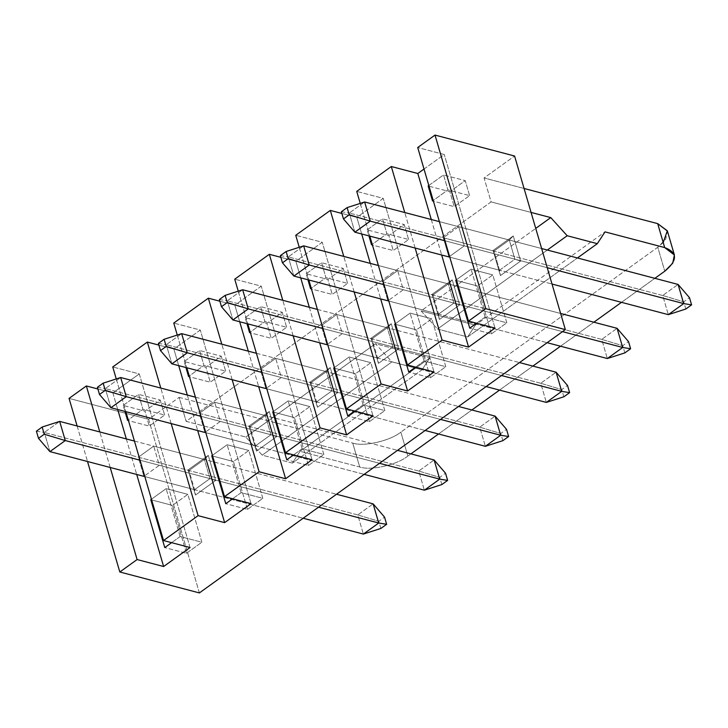 <?xml version="1.0" encoding="UTF-8"?>
<svg xmlns="http://www.w3.org/2000/svg" width="728" height="728" viewBox="0 0 728 728"><rect width="100%" height="100%" fill="white"/><g stroke="black" fill="none" stroke-linecap="round" stroke-linejoin="round"><path stroke-width="0.55" stroke-dasharray="3.64 2.73" d="M685.84 309.018L683.738 301.829L689.498 297.679L683.738 301.829L685.84 309.018M547.238 267.695L444.999 240.795L547.238 267.695M448.912 256.92L552.015 284.047L448.912 256.92L443.306 237.765L458.676 226.708L464.273 245.864L448.912 256.92L499.545 270.243L493.939 251.087L509.309 240.031L514.905 259.186L464.273 245.864L458.676 226.708L509.309 240.031L458.676 226.708L443.306 237.765L493.939 251.087L443.306 237.765L448.912 256.92L464.273 245.864L514.905 259.186L499.545 270.243L448.912 256.92M662.717 295.495L349.276 213.031L364.646 201.975L349.276 213.031L662.717 295.495L668.322 314.651L662.717 295.495L683.738 301.829L662.717 295.495L678.087 284.439L662.717 295.495M439.394 221.64L541.632 248.539L439.394 221.64M354.873 232.187L349.276 213.031L354.873 232.187M341.359 211.757L349.276 213.031L341.359 211.757M624.842 352.898L622.74 345.718L628.51 341.569L622.74 345.718L624.842 352.898M562.507 331.64L384.002 284.675L562.507 331.64M387.915 300.81L547.138 342.697L387.915 300.81L382.318 281.654L397.679 270.598L403.285 289.753L387.915 300.81L438.547 314.132L432.951 294.976L448.311 283.92L453.917 303.076L403.285 289.753L397.679 270.598L448.311 283.92L397.679 270.598L382.318 281.654L432.951 294.976L382.318 281.654L387.915 300.81L403.285 289.753L453.917 303.076L438.547 314.132L387.915 300.81M601.728 339.385L288.279 256.911L303.649 245.855L288.279 256.911L601.728 339.385L607.325 358.531L601.728 339.385L622.74 345.718L601.728 339.385L617.089 328.319L601.728 339.385M378.405 265.52L560.615 313.468L378.405 265.52M293.885 276.067L288.279 256.911L293.885 276.067M280.371 255.637L288.279 256.911L280.371 255.637M563.854 396.787L561.752 389.598L567.512 385.458L561.752 389.598L563.854 396.787M501.51 375.53L323.014 328.565L501.51 375.53M326.927 344.699L486.149 386.586L326.927 344.699L321.321 325.543L336.691 314.487L342.296 333.633L326.927 344.699L377.559 358.021L371.953 338.866L387.323 327.8L392.929 346.956L342.296 333.633L336.691 314.487L387.323 327.8L336.691 314.487L321.321 325.543L371.953 338.866L321.321 325.543L326.927 344.699L342.296 333.633L392.929 346.956L377.559 358.021L326.927 344.699M540.731 383.265L227.291 300.8L242.661 289.744L227.291 300.8L540.731 383.265L546.337 402.42L540.731 383.265L561.752 389.598L540.731 383.265L556.101 372.208L540.731 383.265M317.408 309.409L519.51 362.58L317.408 309.409M232.887 319.956L227.291 300.8L232.887 319.956M219.374 299.526L227.291 300.8L219.374 299.526M502.857 440.668L500.764 433.488L506.524 429.338L500.764 433.488L502.857 440.668M440.522 419.41L262.016 372.454L440.522 419.41M265.929 388.579L425.152 430.476L265.929 388.579L260.333 369.424L275.703 358.367L281.299 377.523L265.929 388.579L316.562 401.901L310.965 382.746L326.335 371.69L331.932 390.845L281.299 377.523L275.703 358.367L326.335 371.69L275.703 358.367L260.333 369.424L310.965 382.746L260.333 369.424L265.929 388.579L281.299 377.523L331.932 390.845L316.562 401.901L265.929 388.579M479.743 427.154L166.293 344.69L181.663 333.633L166.293 344.69L479.743 427.154L485.339 446.31L479.743 427.154L500.764 433.488L479.743 427.154L495.113 416.098L479.743 427.154M256.42 353.298L458.513 406.47L256.42 353.298M171.899 363.845L166.293 344.69L171.899 363.845M158.386 343.416L166.293 344.69L158.386 343.416M441.869 484.557L439.767 477.377L445.536 473.227L439.767 477.377L441.869 484.557M379.534 463.299L201.028 416.334L379.534 463.299M204.941 432.468L364.164 474.356L204.941 432.468L199.336 413.313L214.705 402.256L220.311 421.412L204.941 432.468L255.574 445.791L249.968 426.635L265.338 415.579L270.943 434.734L220.311 421.412L214.705 402.256L265.338 415.579L214.705 402.256L199.336 413.313L249.968 426.635L199.336 413.313L204.941 432.468L220.311 421.412L270.943 434.734L255.574 445.791L204.941 432.468M418.746 471.034L105.305 388.57L120.675 377.514L105.305 388.57L418.746 471.034L424.351 490.19L418.746 471.034L439.767 477.377L418.746 471.034L434.115 459.978L418.746 471.034M195.423 397.179L397.524 450.35L195.423 397.179M110.911 407.726L105.305 388.57L110.911 407.726M97.388 387.296L105.305 388.57L97.388 387.296M380.881 528.446L378.778 521.257L384.539 517.117L378.778 521.257L380.881 528.446M318.536 507.189L140.04 460.223L318.536 507.189M143.944 476.358L303.166 518.245L143.944 476.358L138.347 457.202L153.717 446.146L159.314 465.292L143.944 476.358L194.585 489.671L188.98 470.525L204.35 459.459L209.946 478.615L159.314 465.292L153.717 446.146L204.35 459.459L153.717 446.146L138.347 457.202L188.98 470.525L138.347 457.202L143.944 476.358L159.314 465.292L209.946 478.615L194.585 489.671L143.944 476.358M357.757 514.923L44.317 432.459L59.678 421.403L44.317 432.459L357.757 514.923L363.354 534.079L357.757 514.923L378.778 521.257L357.757 514.923L373.127 503.867L357.757 514.923M134.434 441.068L336.527 494.239L134.434 441.068M49.914 451.615L44.317 432.459L49.914 451.615M36.4 431.185L44.317 432.459L36.4 431.185M467.658 336.964L475.339 325.17L605.004 231.868L475.339 325.17L421.084 310.901L437.519 329.038L467.658 336.964L577.459 257.958L467.658 336.964L437.519 329.038L547.32 250.032L437.519 329.038L421.084 310.901L535.744 228.401L421.084 310.901L475.339 325.17L467.658 336.964M429.711 358.003L422.031 369.797L292.365 463.099L300.045 451.305L429.711 358.003L300.045 451.305L359.723 467.003C370.579 470.916 397.042 464.901 407.844 456.065L410.901 453.872L407.844 456.065L400.846 432.123C390.044 440.959 363.572 446.974 352.716 443.061L179.124 397.388L186.122 421.33L491.082 201.902L484.084 177.96L514.578 156.01L484.084 177.96L524.069 188.479L484.084 177.96L491.082 201.902L186.122 421.33L245.8 437.028L262.226 455.164L292.365 463.099L422.031 369.797L391.901 361.861L262.226 455.164L391.901 361.861L375.466 343.725L245.8 437.028L375.466 343.725L429.711 358.003L375.466 343.725L391.901 361.861L422.031 369.797L429.711 358.003M112.867 392.938L117.718 409.518L112.867 392.938L139.285 373.928L112.867 392.938L97.889 388.989L112.867 392.938M126.317 438.939L136.709 474.447L126.317 438.939M190.044 547.52L139.285 373.928L112.758 366.948L139.285 373.928L190.044 547.52M180.144 536.527L171.608 542.669L180.144 536.527L201.847 542.242L186.477 553.298L164.774 547.583L186.477 553.298L172.472 505.405L187.842 494.348L201.847 542.242L180.144 536.527L166.139 488.643L180.144 536.527M150.778 499.699L166.139 488.643L187.842 494.348L166.139 488.643L150.778 499.699L172.472 505.405L150.778 499.699M123.205 405.423L138.575 394.367L142.952 409.327L127.582 420.384L142.952 409.327L138.575 394.367L160.269 400.072L164.646 415.033L142.952 409.327L164.646 415.033L149.286 426.098L127.582 420.384L149.286 426.098L144.908 411.129L123.205 405.423L124.961 411.429L123.205 405.423L144.908 411.129L160.269 400.072L138.575 394.367L123.205 405.423M199.39 592.92L148.621 419.328L179.124 397.388L148.621 419.328L69.06 398.398L148.621 419.328L199.39 592.92M195.468 495.031L215.634 480.516L208.281 455.373L188.115 469.888L195.468 495.031L188.115 469.888L188.98 470.525L194.585 489.671L195.468 495.031L194.585 489.671L209.946 478.615L215.634 480.516L195.468 495.031M317.454 407.261L337.619 392.747L330.266 367.604L310.101 382.118L317.454 407.261L310.101 382.118L310.965 382.746L316.562 401.901L317.454 407.261L316.562 401.901L331.932 390.845L337.619 392.747L317.454 407.261M439.43 319.483L459.605 304.968L452.252 279.834L432.086 294.349L439.43 319.483L432.086 294.349L432.951 294.976L438.547 314.132L439.43 319.483L438.547 314.132L453.917 303.076L459.605 304.968L439.43 319.483M500.427 275.603L520.593 261.088L513.249 235.945L493.074 250.459L500.427 275.603L493.074 250.459L493.939 251.087L499.545 270.243L500.427 275.603L499.545 270.243L514.905 259.186L520.593 261.088L500.427 275.603M378.442 363.372L398.616 348.858L391.264 323.714L371.089 338.229L378.442 363.372L371.089 338.229L371.953 338.866L377.559 358.021L378.442 363.372L377.559 358.021L392.929 346.956L398.616 348.858L378.442 363.372M256.456 451.142L276.631 436.627L269.278 411.493L249.103 426.007L256.456 451.142L249.103 426.007L249.968 426.635L255.574 445.791L256.456 451.142L255.574 445.791L270.943 434.734L276.631 436.627L256.456 451.142M158.877 345.108L173.865 349.049L200.273 330.039L173.755 323.068L200.273 330.039L173.865 349.049L178.715 365.638L173.865 349.049L158.877 345.108M219.874 301.219L234.853 305.159L261.27 286.159L234.744 279.179L261.27 286.159L234.853 305.159L239.703 321.749L234.853 305.159L219.874 301.219M280.862 257.33L295.841 261.279L322.258 242.269L295.741 235.29L322.258 242.269L295.841 261.279L300.691 277.859L295.841 261.279L280.862 257.33M341.86 213.45L356.838 217.39L383.256 198.38L356.729 191.409L383.256 198.38L356.838 217.39L361.689 233.979L356.838 217.39L341.86 213.45M424.014 169.051L444.244 154.5L417.717 147.52L444.244 154.5L424.014 169.051M663.208 242.524L657.775 247.247L400.846 432.123L657.775 247.247L664.782 271.198L657.775 247.247L665.72 239.275L667.394 231.049M116.262 378.933L125.835 411.657L116.262 378.933M171.18 423.587L160.788 388.07L171.18 423.587M110.183 467.467L99.8 431.959L110.183 467.467M77.132 425.989L87.515 461.507L77.132 425.989M187.314 395.049L197.698 430.567L187.314 395.049M251.033 503.63L200.273 330.039L251.033 503.63M241.141 492.647L232.605 498.78L241.141 492.647L262.835 498.352L247.465 509.409L225.771 503.703L247.465 509.409L233.47 461.525L248.83 450.468L262.835 498.352L241.141 492.647L227.136 444.753L241.141 492.647M211.766 455.81L227.136 444.753L248.83 450.468L227.136 444.753L211.766 455.81L233.47 461.525L211.766 455.81M184.202 361.534L199.563 350.477L203.94 365.438L188.57 376.503L203.94 365.438L199.563 350.477L221.267 356.183L225.644 371.153L203.94 365.438L225.644 371.153L210.274 382.209L188.57 376.503L210.274 382.209L205.897 367.249L184.202 361.534L185.949 367.54L184.202 361.534L205.897 367.249L221.267 356.183L199.563 350.477L184.202 361.534M177.259 335.044L186.823 367.767L177.259 335.044M232.168 379.697L221.785 344.18L232.168 379.697M248.303 351.16L258.686 386.677L248.303 351.16M312.03 459.75L261.27 286.159L312.03 459.75M302.129 448.757L293.593 454.9L302.129 448.757L323.833 454.463L308.463 465.52L286.759 459.814L308.463 465.52L294.458 417.635L309.828 406.579L323.833 454.463L302.129 448.757L288.124 400.873L302.129 448.757M272.754 411.93L288.124 400.873L309.828 406.579L288.124 400.873L272.754 411.93L294.458 417.635L272.754 411.93M245.19 317.645L260.56 306.588L264.937 321.558L249.567 332.614L264.937 321.558L260.56 306.588L282.255 312.303L286.632 327.263L264.937 321.558L286.632 327.263L271.262 338.32L249.567 332.614L271.262 338.32L266.894 323.359L245.19 317.645L246.947 323.651L245.19 317.645L266.894 323.359L282.255 312.303L260.56 306.588L245.19 317.645M238.247 291.164L247.82 323.887L238.247 291.164M293.156 335.808L282.773 300.3L293.156 335.808M309.3 307.28L319.683 342.788L309.3 307.28M373.018 415.861L322.258 242.269L373.018 415.861M363.117 404.868L354.591 411.011L363.117 404.868L384.821 410.583L369.451 421.639L347.757 415.925L369.451 421.639L355.446 373.746L370.816 362.69L384.821 410.583L363.117 404.868L349.121 356.984L363.117 404.868M333.752 368.04L349.121 356.984L370.816 362.69L349.121 356.984L333.752 368.04L355.446 373.746L333.752 368.04M306.179 273.764L321.549 262.708L325.926 277.668L310.556 288.725L325.926 277.668L321.549 262.708L343.252 268.414L347.629 283.383L325.926 277.668L347.629 283.383L332.259 294.44L310.556 288.725L332.259 294.44L327.882 279.47L306.179 273.764L307.935 279.77L306.179 273.764L327.882 279.47L343.252 268.414L321.549 262.708L306.179 273.764M299.244 247.274L308.809 279.998L299.244 247.274M354.154 291.928L343.771 256.411L354.154 291.928M370.288 263.39L380.671 298.908L370.288 263.39M434.015 371.972L383.256 198.38L434.015 371.972M424.115 360.988L415.579 367.121L424.115 360.988L445.818 366.694L430.448 377.75L408.745 372.044L430.448 377.75L416.443 329.866L431.813 318.809L445.818 366.694L424.115 360.988L410.11 313.095L424.115 360.988M394.74 324.151L410.11 313.095L431.813 318.809L410.11 313.095L394.74 324.151L416.443 329.866L394.74 324.151M367.176 229.875L382.546 218.819L386.914 233.779L371.553 244.845L386.914 233.779L382.546 218.819L404.24 224.524L408.617 239.494L386.914 233.779L408.617 239.494L393.247 250.55L371.553 244.845L393.247 250.55L388.87 235.59L367.176 229.875L368.932 235.881L367.176 229.875L388.87 235.59L404.24 224.524L382.546 218.819L367.176 229.875M360.233 203.385L369.806 236.109L360.233 203.385M415.142 248.039L404.759 212.521L415.142 248.039M431.276 219.501L441.669 255.018L431.276 219.501M495.004 328.091L444.244 154.5L495.004 328.091M485.103 317.099L476.567 323.241L485.103 317.099L506.806 322.804L491.436 333.861L469.742 328.155L491.436 333.861L477.431 285.977L492.801 274.92L506.806 322.804L485.103 317.099L471.107 269.214L485.103 317.099M455.737 280.271L471.107 269.214L492.801 274.92L471.107 269.214L455.737 280.271L477.431 285.977L455.737 280.271M428.164 185.986L443.534 174.929L447.911 189.899L432.541 200.955L447.911 189.899L443.534 174.929L465.238 180.644L469.605 195.605L447.911 189.899L469.605 195.605L454.245 206.661L432.541 200.955L454.245 206.661L449.868 191.701L428.164 185.986L449.868 191.701L465.238 180.644L443.534 174.929L428.164 185.986M531.067 212.421L491.082 201.902L531.067 212.421M438.529 433.988L471.89 409.982L438.529 433.988M499.517 390.108L532.878 366.102L499.517 390.108M560.515 346.219L593.875 322.213L560.515 346.219M621.503 302.329L654.863 278.324L621.503 302.329M179.124 397.388L352.716 443.061L359.723 467.003L300.045 451.305L292.365 463.099L262.226 455.164L245.8 437.028L186.122 421.33L179.124 397.388M407.844 456.065C397.042 464.901 370.579 470.916 359.723 467.003L352.716 443.061C363.572 446.974 390.044 440.959 400.846 432.123L407.844 456.065M469.605 195.605L465.238 180.644L449.868 191.701L454.245 206.661L469.605 195.605M491.436 333.861L506.806 322.804L492.801 274.92L477.431 285.977L491.436 333.861M493.939 251.087L493.074 250.459L513.249 235.945L509.309 240.031L493.939 251.087M520.593 261.088L514.905 259.186L509.309 240.031L513.249 235.945L520.593 261.088M408.617 239.494L404.24 224.524L388.87 235.59L393.247 250.55L408.617 239.494M430.448 377.75L445.818 366.694L431.813 318.809L416.443 329.866L430.448 377.75M432.951 294.976L432.086 294.349L452.252 279.834L448.311 283.92L432.951 294.976M459.605 304.968L453.917 303.076L448.311 283.92L452.252 279.834L459.605 304.968M347.629 283.383L343.252 268.414L327.882 279.47L332.259 294.44L347.629 283.383M369.451 421.639L384.821 410.583L370.816 362.69L355.446 373.746L369.451 421.639M371.953 338.866L371.089 338.229L391.264 323.714L387.323 327.8L371.953 338.866M398.616 348.858L392.929 346.956L387.323 327.8L391.264 323.714L398.616 348.858M286.632 327.263L282.255 312.303L266.894 323.359L271.262 338.32L286.632 327.263M308.463 465.52L323.833 454.463L309.828 406.579L294.458 417.635L308.463 465.52M310.965 382.746L310.101 382.118L330.266 367.604L326.335 371.69L310.965 382.746M337.619 392.747L331.932 390.845L326.335 371.69L330.266 367.604L337.619 392.747M225.644 371.153L221.267 356.183L205.897 367.249L210.274 382.209L225.644 371.153M247.465 509.409L262.835 498.352L248.83 450.468L233.47 461.525L247.465 509.409M249.968 426.635L249.103 426.007L269.278 411.493L265.338 415.579L249.968 426.635M276.631 436.627L270.943 434.734L265.338 415.579L269.278 411.493L276.631 436.627M164.646 415.033L160.269 400.072L144.908 411.129L149.286 426.098L164.646 415.033M186.477 553.298L201.847 542.242L187.842 494.348L172.472 505.405L186.477 553.298M188.98 470.525L188.115 469.888L208.281 455.373L204.35 459.459L188.98 470.525M215.634 480.516L209.946 478.615L204.35 459.459L208.281 455.373L215.634 480.516"/><path stroke-width="1.09" d="M689.498 297.679L691.6 304.868L685.84 309.018L691.6 304.868L683.683 303.594L547.238 267.695L683.683 303.594L678.087 284.439L541.632 248.539L678.087 284.439L683.683 303.594L668.322 314.651L683.683 303.594L691.6 304.868L689.498 297.679L678.087 284.439L689.498 297.679M444.999 240.795L370.243 221.13L354.873 232.187L448.912 256.92L354.873 232.187L370.243 221.13L444.999 240.795M552.015 284.047L668.322 314.651L552.015 284.047M349.222 214.787L347.12 207.607L341.359 211.757L343.461 218.937L349.222 214.787L343.461 218.937L354.873 232.187L343.461 218.937L341.359 211.757L347.12 207.607L349.222 214.787L370.243 221.13L349.222 214.787M364.646 201.975L439.394 221.64L364.646 201.975L370.243 221.13L364.646 201.975L347.12 207.607L364.646 201.975M668.322 314.651L685.84 309.018L668.322 314.651M628.51 341.569L630.612 348.748L624.842 352.898L630.612 348.748L622.695 347.474L562.507 331.64L622.695 347.474L617.089 328.319L560.615 313.468L617.089 328.319L622.695 347.474L607.325 358.531L622.695 347.474L630.612 348.748L628.51 341.569L617.089 328.319L628.51 341.569M384.002 284.675L309.254 265.01L293.885 276.067L387.915 300.81L293.885 276.067L309.254 265.01L384.002 284.675M547.138 342.697L607.325 358.531L547.138 342.697M288.233 258.677L286.131 251.497L280.371 255.637L282.464 262.826L288.233 258.677L282.464 262.826L293.885 276.067L282.464 262.826L280.371 255.637L286.131 251.497L288.233 258.677L309.254 265.01L288.233 258.677M303.649 245.855L378.405 265.52L303.649 245.855L309.254 265.01L303.649 245.855L286.131 251.497L303.649 245.855M607.325 358.531L624.842 352.898L607.325 358.531M567.512 385.458L569.615 392.638L563.854 396.787L569.615 392.638L561.707 391.364L501.51 375.53L561.707 391.364L556.101 372.208L519.51 362.58L556.101 372.208L561.707 391.364L546.337 402.42L561.707 391.364L569.615 392.638L567.512 385.458L556.101 372.208L567.512 385.458M323.014 328.565L248.257 308.899L232.887 319.956L326.927 344.699L232.887 319.956L248.257 308.899L323.014 328.565M486.149 386.586L546.337 402.42L486.149 386.586M227.236 302.566L225.143 295.377L219.374 299.526L221.476 306.706L227.236 302.566L221.476 306.706L232.887 319.956L221.476 306.706L219.374 299.526L225.143 295.377L227.236 302.566L248.257 308.899L227.236 302.566M242.661 289.744L317.408 309.409L242.661 289.744L248.257 308.899L242.661 289.744L225.143 295.377L242.661 289.744M546.337 402.42L563.854 396.787L546.337 402.42M506.524 429.338L508.626 436.527L502.857 440.668L508.626 436.527L500.709 435.253L440.522 419.41L500.709 435.253L495.113 416.098L458.513 406.47L495.113 416.098L500.709 435.253L485.339 446.31L500.709 435.253L508.626 436.527L506.524 429.338L495.113 416.098L506.524 429.338M262.016 372.454L187.269 352.789L171.899 363.845L265.929 388.579L171.899 363.845L187.269 352.789L262.016 372.454M425.152 430.476L485.339 446.31L425.152 430.476M166.248 346.446L164.146 339.266L158.386 343.416L160.488 350.596L166.248 346.446L160.488 350.596L171.899 363.845L160.488 350.596L158.386 343.416L164.146 339.266L166.248 346.446L187.269 352.789L166.248 346.446M181.663 333.633L256.42 353.298L181.663 333.633L187.269 352.789L181.663 333.633L164.146 339.266L181.663 333.633M485.339 446.31L502.857 440.668L485.339 446.31M445.536 473.227L447.629 480.407L441.869 484.557L447.629 480.407L439.721 479.133L379.534 463.299L439.721 479.133L434.115 459.978L397.524 450.35L434.115 459.978L439.721 479.133L424.351 490.19L439.721 479.133L447.629 480.407L445.536 473.227L434.115 459.978L445.536 473.227M201.028 416.334L126.272 396.669L110.911 407.726L204.941 432.468L110.911 407.726L126.272 396.669L201.028 416.334M364.164 474.356L424.351 490.19L364.164 474.356M105.26 390.335L103.158 383.156L97.388 387.296L99.49 394.485L105.26 390.335L99.49 394.485L110.911 407.726L99.49 394.485L97.388 387.296L103.158 383.156L105.26 390.335L126.272 396.669L105.26 390.335M120.675 377.514L195.423 397.179L120.675 377.514L126.272 396.669L120.675 377.514L103.158 383.156L120.675 377.514M424.351 490.19L441.869 484.557L424.351 490.19M384.539 517.117L386.641 524.297L380.881 528.446L386.641 524.297L378.724 523.023L318.536 507.189L378.724 523.023L373.127 503.867L336.527 494.239L373.127 503.867L378.724 523.023L363.354 534.079L378.724 523.023L386.641 524.297L384.539 517.117L373.127 503.867L384.539 517.117M140.04 460.223L65.283 440.558L49.914 451.615L143.944 476.358L49.914 451.615L65.283 440.558L140.04 460.223M303.166 518.245L363.354 534.079L303.166 518.245M44.262 434.225L42.16 427.036L36.4 431.185L38.502 438.365L44.262 434.225L38.502 438.365L49.914 451.615L38.502 438.365L36.4 431.185L42.16 427.036L44.262 434.225L65.283 440.558L44.262 434.225M59.678 421.403L134.434 441.068L59.678 421.403L65.283 440.558L59.678 421.403L42.16 427.036L59.678 421.403M363.354 534.079L380.881 528.446L363.354 534.079M605.004 231.868L597.324 243.662L577.459 257.958L597.324 243.662L567.185 235.736L547.32 250.032L567.185 235.736L550.759 217.599L535.744 228.401L550.759 217.599L531.067 212.421L550.759 217.599L567.185 235.736L597.324 243.662L605.004 231.868L664.682 247.575L605.004 231.868M117.718 409.518L126.317 438.939L117.718 409.518M136.709 474.447L163.627 566.52L190.044 547.52L163.627 566.52L137.11 559.55L110.183 467.467L137.11 559.55L119.82 571.99L137.11 559.55L163.627 566.52L136.709 474.447M171.608 542.669L164.774 547.583L150.778 499.699L151.442 499.217L150.778 499.699L151.642 499.927L150.778 499.699L164.774 547.583L171.608 542.669M144.617 475.875L143.944 476.358L144.617 475.875M128.246 419.91L127.582 420.384L124.961 411.429L127.582 420.384L128.246 419.91M514.578 156.01L565.337 329.602L199.39 592.92L565.337 329.602L485.767 308.672L468.486 321.112L495.004 328.091L468.586 347.092L442.069 340.113L407.489 365.001L434.015 371.972L407.598 390.981L381.081 384.002L346.501 408.881L373.018 415.861L346.61 434.871L320.083 427.891L285.503 452.771L312.03 459.75L285.613 478.751L259.095 471.771L224.515 496.651L251.033 503.63L224.624 522.64L198.098 515.661L171.18 423.587L198.098 515.661L163.527 540.54L198.098 515.661L224.624 522.64L251.033 503.63L224.515 496.651L259.095 471.771L232.168 379.697L259.095 471.771L285.613 478.751L312.03 459.75L285.503 452.771L320.083 427.891L293.156 335.808L320.083 427.891L346.61 434.871L373.018 415.861L346.501 408.881L381.081 384.002L354.154 291.928L381.081 384.002L407.598 390.981L434.015 371.972L407.489 365.001L442.069 340.113L415.142 248.039L442.069 340.113L468.586 347.092L495.004 328.091L468.486 321.112L485.767 308.672L435.007 135.08L514.578 156.01L435.007 135.08L417.717 147.52L435.007 135.08L485.767 308.672L565.337 329.602L514.578 156.01M112.758 366.948L147.338 342.069L158.877 345.108L147.338 342.069L112.758 366.948L116.262 378.933L112.758 366.948M173.755 323.068L208.335 298.18L219.874 301.219L208.335 298.18L173.755 323.068L177.259 335.044L173.755 323.068M234.744 279.179L269.324 254.299L280.862 257.33L269.324 254.299L234.744 279.179L238.247 291.164L234.744 279.179M295.741 235.29L330.312 210.41L341.86 213.45L330.312 210.41L295.741 235.29L299.244 247.274L295.741 235.29M356.729 191.409L391.309 166.521L417.827 173.501L424.014 169.051L417.827 173.501L431.276 219.501L417.827 173.501L391.309 166.521L356.729 191.409L360.233 203.385L356.729 191.409M674.392 254.991L667.394 231.049L657.684 223.633L664.682 247.575L674.392 254.991L672.717 263.218L664.782 271.198L654.863 278.324L664.782 271.198C677.732 260.369 677.695 252.498 664.682 247.575L657.684 223.633L524.069 188.479L657.684 223.633L667.321 230.812L663.208 242.524M69.06 398.398L86.35 385.958L97.889 388.989L86.35 385.958L69.06 398.398L77.132 425.989L69.06 398.398M125.835 411.657L163.527 540.54L190.044 547.52L163.527 540.54L125.835 411.657M160.788 388.07L147.338 342.069L160.788 388.07M99.8 431.959L86.35 385.958L99.8 431.959M87.515 461.507L119.82 571.99L199.39 592.92L119.82 571.99L87.515 461.507M178.715 365.638L187.314 395.049L178.715 365.638M197.698 430.567L224.624 522.64L197.698 430.567M232.605 498.78L225.771 503.703L211.766 455.81L212.43 455.337L211.766 455.81L212.64 456.046L211.766 455.81L225.771 503.703L232.605 498.78M205.605 431.986L204.941 432.468L205.605 431.986M189.234 376.021L188.57 376.503L185.949 367.54L188.57 376.503L189.234 376.021M186.823 367.767L224.515 496.651L186.823 367.767M221.785 344.18L208.335 298.18L221.785 344.18M239.703 321.749L248.303 351.16L239.703 321.749M258.686 386.677L285.613 478.751L258.686 386.677M293.593 454.9L286.759 459.814L272.754 411.93L273.428 411.447L272.754 411.93L273.628 412.157L272.754 411.93L286.759 459.814L293.593 454.9M266.594 388.106L265.929 388.579L266.594 388.106M250.232 332.132L249.567 332.614L246.947 323.651L249.567 332.614L250.232 332.132M247.82 323.887L285.503 452.771L247.82 323.887M282.773 300.3L269.324 254.299L282.773 300.3M300.691 277.859L309.3 307.28L300.691 277.859M319.683 342.788L346.61 434.871L319.683 342.788M354.591 411.011L347.757 415.925L333.752 368.04L334.416 367.558L333.752 368.04L334.625 368.268L333.752 368.04L347.757 415.925L354.591 411.011M327.591 344.217L326.927 344.699L327.591 344.217M311.22 288.252L310.556 288.725L307.935 279.77L310.556 288.725L311.22 288.252M308.809 279.998L346.501 408.881L308.809 279.998M343.771 256.411L330.312 210.41L343.771 256.411M361.689 233.979L370.288 263.39L361.689 233.979M380.671 298.908L407.598 390.981L380.671 298.908M415.579 367.121L408.745 372.044L394.74 324.151L395.404 323.678L394.74 324.151L395.613 324.388L394.74 324.151L408.745 372.044L415.579 367.121M388.579 300.327L387.915 300.81L388.579 300.327M372.217 244.362L371.553 244.845L368.932 235.881L371.553 244.845L372.217 244.362M369.806 236.109L407.489 365.001L369.806 236.109M404.759 212.521L391.309 166.521L404.759 212.521M441.669 255.018L468.586 347.092L441.669 255.018M476.567 323.241L469.742 328.155L455.737 280.271L456.401 279.789L455.737 280.271L456.611 280.498L455.737 280.271L469.742 328.155L476.567 323.241M449.576 256.447L448.912 256.92L449.576 256.447M428.164 185.986L428.828 185.513L428.164 185.986L432.541 200.955L428.164 185.986L429.038 186.222L428.164 185.986M433.206 200.473L432.541 200.955L433.206 200.473M417.717 147.52L468.486 321.112L417.717 147.52M410.901 453.872L438.529 433.988L410.901 453.872M471.89 409.982L499.517 390.108L471.89 409.982M532.878 366.102L560.515 346.219L532.878 366.102M593.875 322.213L621.503 302.329L593.875 322.213"/></g></svg>
